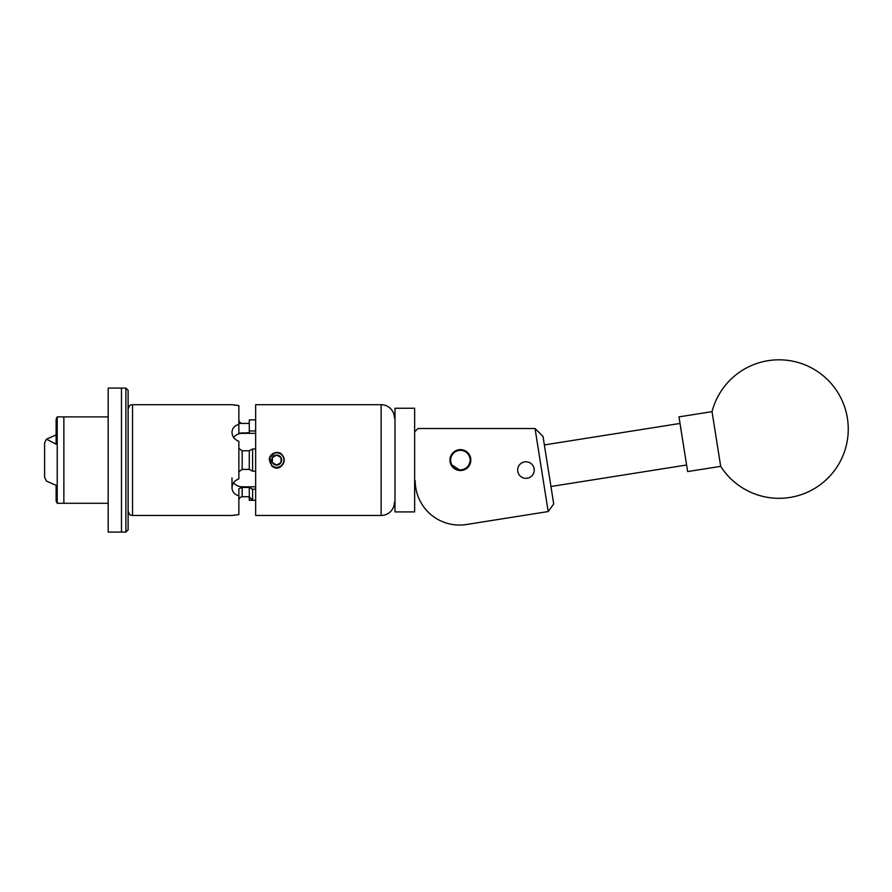 <?xml version="1.0" encoding="UTF-8"?>
<svg xmlns="http://www.w3.org/2000/svg" width="892" height="892" viewBox="0 0 892 892"><rect width="100%" height="100%" fill="white"/><g stroke="black" fill="none" stroke-linecap="round" stroke-linejoin="round"><path stroke-width="1.34" d="M525.957 478.335A8.284 8.284 0 0 0 534.241 470.051A8.284 8.284 0 0 0 525.957 461.777A8.284 8.284 0 0 0 517.672 470.051A8.284 8.284 0 0 0 525.957 478.335M462.469 470.329L460.395 470.53A10.448 10.448 0 0 0 470.842 460.082A10.448 10.448 0 0 0 460.383 449.635A10.448 10.448 0 0 0 449.936 460.082A10.448 10.448 0 0 0 460.383 470.53L464.42 469.727M415.204 480.743A44.299 44.299 0 0 0 466.427 524.507L548.19 511.551L535.044 428.517L417.969 428.517L415.204 431.282M466.427 524.507L498.271 519.456M535.044 428.517L543.016 436.411L553.709 503.947L548.19 511.551M713.834 422.986L720.691 466.338A69.219 69.219 0 0 0 847.4 418.237A69.219 69.219 0 0 0 712.028 411.647L713.834 422.986M712.028 411.647L678.979 416.876L686.818 466.404L687.643 471.578L720.691 466.338M394.989 511.919L394.989 408.246L394.989 511.919L414.646 511.919L414.646 408.246L394.989 408.246M414.646 408.246L414.646 511.919M465.434 468.423A9.745 9.745 0 0 0 468.724 455.031A9.745 9.745 0 0 0 455.333 451.753A9.745 9.745 0 0 0 452.054 465.133A9.745 9.745 0 0 0 465.434 468.423M455.054 451.274A10.303 10.303 0 0 1 469.192 454.742A10.303 10.303 0 0 1 465.724 468.891A10.303 10.303 0 0 1 451.575 465.423A10.303 10.303 0 0 1 455.054 451.274M125.895 388.087L128.114 390.306L128.114 529.859L125.895 532.078L125.895 388.087L121.468 388.087L121.468 532.078L121.468 388.087L108.177 388.087L108.177 532.078L125.895 532.078M108.177 503.278L63.867 503.278L63.867 416.887L57.222 416.887L57.222 503.278L63.867 503.278L63.867 416.887L108.177 416.887M56.118 434.928L46.406 439.187L56.118 444.183L56.118 419.173L57.222 416.887M57.222 503.278L56.118 500.992L56.118 485.348L46.462 481.089L44.6 477.253L44.6 442.911L46.406 439.187M281.025 462.58L281.025 457.585A4.995 4.995 0 0 0 272.372 457.585A4.995 4.995 0 0 0 272.372 462.58L276.698 465.078L281.025 462.58A4.995 4.995 0 0 0 281.025 457.585L276.698 455.087L272.372 457.585L272.372 462.58A4.995 4.995 0 0 0 281.025 462.58L281.025 457.585L276.698 455.087L272.372 457.585L272.372 462.58L276.698 465.078L281.025 462.58M272.618 466.092A7.27 7.27 0 0 0 282.987 456.448A7.27 7.27 0 0 0 271.201 455.333C273.855 452.378 277.011 451.698 280.668 453.292L282.708 455.544C284.726 458.566 284.726 461.599 282.708 464.62C279.508 468.791 275.862 469.248 271.748 466.014L272.618 466.092L271.279 464.498C269.585 462.246 269.272 459.826 270.321 457.217L271.201 455.333M454.563 468.757L450.148 462.156L449.936 460.082L450.148 458.009L454.563 451.408M456.347 450.449L460.383 449.635L464.431 450.449L466.215 451.408L470.63 458.02M467.765 467.486L470.842 460.082L470.63 458.009M451.129 455.232L450.75 456.035M456.347 469.716L458.321 470.329M467.854 467.397L470.017 464.141M466.215 468.757L464.431 469.716M460.395 470.53L450.75 464.13M381.14 515.465L381.14 404.7L255.647 404.7L255.647 515.465L381.14 515.465A13.291 13.291 0 0 0 394.431 502.174M381.14 404.7A13.291 13.291 0 0 1 394.431 417.991M238.866 448.464L242.189 450.772L242.189 469.393L249.281 469.393M231.998 477.9L231.998 487.679C232.243 483.542 234.529 480.598 238.866 478.826L238.866 441.339C234.54 439.589 232.255 436.645 231.998 432.486L231.998 432.297C232.243 428.316 234.529 425.662 238.866 424.324L238.866 405.581L231.998 404.7L132.54 404.7L132.54 515.465C131.213 514.606 130.199 517.07 128.114 511.027M233.916 405.035L238.866 405.581M255.647 448.999L252.603 448.999L252.603 471.166L255.647 471.166M273.989 453.058L271.034 455.121M270.7 455.522L269.73 457.206M269.261 458.856L269.172 459.703M272.93 453.56L274.926 452.768L269.44 458.053L271.748 466.014M272.372 453.917L269.964 456.704M252.603 471.166L249.281 469.448L249.281 450.716L252.603 448.999M249.281 450.772L242.189 450.772M255.647 489.206L252.603 489.206L252.603 500.289L255.647 500.289M249.281 496.844L252.603 500.289L249.281 500.289L249.281 487.422L242.189 487.422L242.189 496.733L249.281 496.733M242.189 487.422L238.866 488.716L238.866 495.84C234.54 494.525 232.255 491.86 231.998 487.868L231.998 487.679M132.54 515.465L231.998 515.465L238.866 514.584L238.866 495.84M238.866 419.842C239.034 421.938 240.138 423.142 242.189 423.432L238.866 423.265M238.866 424.324L238.866 433.166L249.281 432.743L249.281 430.959L255.647 430.959M255.647 419.876L249.281 419.876L249.281 430.959M249.281 423.432L242.301 423.432M233.637 482.717A10.303 8.92 180 0 0 242.301 486.82L255.647 486.82M249.281 487.478L252.603 489.206M242.301 432.743L242.301 433.345L255.647 433.345M242.301 433.345A10.303 8.92 0 0 0 233.637 437.448M242.189 496.733C240.138 497.022 239.034 498.227 238.866 500.323M242.189 469.393L238.866 471.701M269.707 460.149L269.763 460.963M271.268 464.476L269.919 458.41L271.279 464.498M242.301 486.82L242.301 487.422M680.016 423.444L544.365 444.93M686.595 465.011L550.955 486.497M132.54 404.7C131.213 405.559 130.199 403.095 128.114 409.138"/></g></svg>
